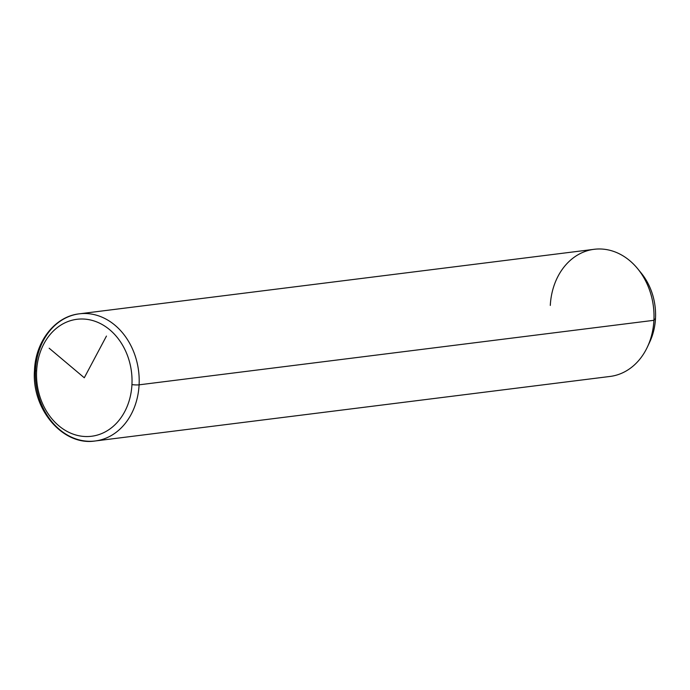 <?xml version="1.0" encoding="UTF-8"?>
<svg xmlns="http://www.w3.org/2000/svg" width="690" height="690" viewBox="0 0 690 690"><rect width="100%" height="100%" fill="white"/><g stroke="black" fill="none" stroke-linecap="round" stroke-linejoin="round"><path stroke-width="1.03" d="M637.672 268.729L641.208 273.05A56.382 45.497 82.9 0 1 655.5 318.435L653.913 320.307A64.067 51.698 -97.1 0 0 637.672 268.729A64.067 51.698 -97.1 0 0 583.024 252.281A64.067 51.698 -97.1 0 0 550.292 305.446M35.475 369.969A5.123 0.656 3 0 0 34.5 370.297C35.535 341.507 54.933 316.417 79.316 313.829L594.133 249.306A64.067 51.698 82.9 0 1 653.913 320.307L655.5 318.435A56.382 45.497 82.9 0 1 649.825 341.817L647.47 346.872A64.067 51.698 -97.1 0 0 653.913 320.307L139.095 384.83A64.067 51.698 -97.1 0 0 79.316 313.829A64.067 51.698 -97.1 0 0 35.475 369.969A64.067 51.698 -97.1 0 0 95.255 440.97A64.067 51.698 -97.1 0 0 139.095 384.83L653.913 320.307A64.067 51.698 82.9 0 1 610.072 376.447L95.255 440.97C62.643 446.214 31.404 408.773 34.5 370.297A5.123 0.656 3 0 0 36.613 370.944A58.943 47.567 82.9 0 1 87.302 319.392A58.943 47.567 82.9 0 1 131.945 384.606A58.943 47.567 82.9 0 1 81.265 436.158A58.943 47.567 82.9 0 1 36.613 370.944A58.943 47.567 -97.1 0 0 81.265 436.158A58.943 47.567 -97.1 0 0 131.945 384.606A5.123 0.656 3 0 0 139.095 384.83A64.067 51.698 82.9 0 1 95.255 440.97M648.635 344.224A56.382 45.497 -97.1 0 0 655.5 318.435A56.382 45.497 -97.1 0 0 639.457 271.015M79.316 313.829A64.067 51.698 82.9 0 1 139.095 384.83A5.123 0.656 -177 0 1 131.945 384.606A58.943 47.567 -97.1 0 0 87.302 319.392A58.943 47.567 -97.1 0 0 36.613 370.944A5.123 0.656 -177 0 1 34.5 370.297M106.458 336.073L84.284 377.775L49.163 348.217"/></g></svg>

